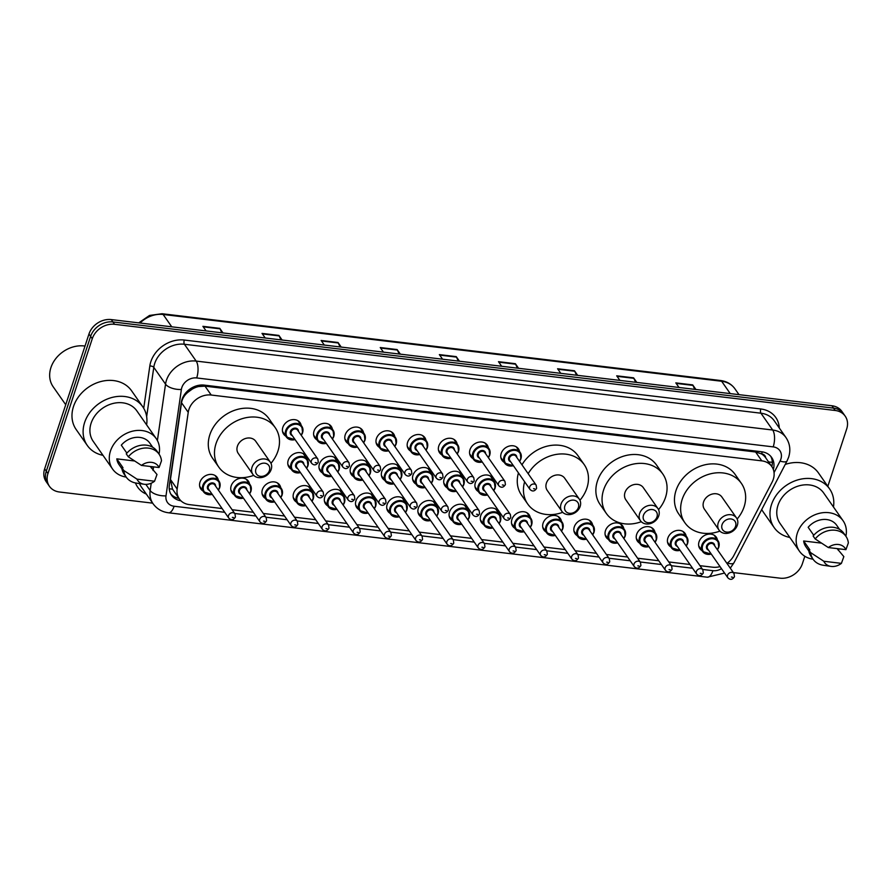 <?xml version="1.0" encoding="UTF-8"?>
<svg xmlns="http://www.w3.org/2000/svg" width="893" height="893" viewBox="0 0 893 893"><rect width="100%" height="100%" fill="white"/><g stroke="black" fill="none" stroke-linecap="round" stroke-linejoin="round"><path stroke-width="1.34" d="M670.799 546.884A10.013 8.193 -34.9 0 1 668.645 544.897A10.013 8.193 -34.9 0 1 667.852 538.088A10.013 8.193 -34.9 0 1 675.867 530.71A10.013 8.193 -34.9 0 1 685.076 533.434A10.013 8.193 -34.9 0 1 686.192 536.124M639.611 543.156A10.013 8.193 -34.9 0 1 637.457 541.169A10.013 8.193 -34.9 0 1 636.664 534.36A10.013 8.193 -34.9 0 1 644.679 526.982A10.013 8.193 -34.9 0 1 653.877 529.694A10.013 8.193 -34.9 0 1 655.004 532.395M608.412 539.428A10.013 8.193 -34.9 0 1 606.269 537.441A10.013 8.193 -34.9 0 1 605.476 530.632A10.013 8.193 -34.9 0 1 613.491 523.242A10.013 8.193 -34.9 0 1 622.689 525.966A10.013 8.193 -34.9 0 1 623.816 528.667M577.224 535.688A10.013 8.193 -34.9 0 1 575.081 533.713A10.013 8.193 -34.9 0 1 574.277 526.903A10.013 8.193 -34.9 0 1 582.303 519.514A10.013 8.193 -34.9 0 1 591.501 522.238A10.013 8.193 -34.9 0 1 592.617 524.939M546.036 531.96A10.013 8.193 -34.9 0 1 543.893 529.984A10.013 8.193 -34.9 0 1 543.089 523.175A10.013 8.193 -34.9 0 1 551.115 515.786A10.013 8.193 -34.9 0 1 560.313 518.509A10.013 8.193 -34.9 0 1 561.429 521.211M514.848 528.232A10.013 8.193 -34.9 0 1 512.694 526.256A10.013 8.193 -34.9 0 1 511.901 519.436A10.013 8.193 -34.9 0 1 519.916 512.057A10.013 8.193 -34.9 0 1 529.125 514.781A10.013 8.193 -34.9 0 1 530.241 517.471M483.66 524.504A10.013 8.193 -34.9 0 1 481.506 522.528A10.013 8.193 -34.9 0 1 480.713 515.707A10.013 8.193 -34.9 0 1 488.728 508.329A10.013 8.193 -34.9 0 1 497.926 511.053A10.013 8.193 -34.9 0 1 499.053 513.743M452.461 520.775A10.013 8.193 -34.9 0 1 450.318 518.8A10.013 8.193 -34.9 0 1 449.525 511.979A10.013 8.193 -34.9 0 1 457.54 504.601A10.013 8.193 -34.9 0 1 466.738 507.324A10.013 8.193 -34.9 0 1 467.865 510.015M421.273 517.047A10.013 8.193 -34.9 0 1 419.13 515.06A10.013 8.193 -34.9 0 1 418.326 508.251A10.013 8.193 -34.9 0 1 426.352 500.873A10.013 8.193 -34.9 0 1 435.55 503.596A10.013 8.193 -34.9 0 1 436.666 506.286M390.085 513.319A10.013 8.193 -34.9 0 1 387.942 511.332A10.013 8.193 -34.9 0 1 387.138 504.523A10.013 8.193 -34.9 0 1 395.164 497.144A10.013 8.193 -34.9 0 1 404.362 499.857A10.013 8.193 -34.9 0 1 405.478 502.558M358.897 509.59A10.013 8.193 -34.9 0 1 356.742 507.604A10.013 8.193 -34.9 0 1 355.95 500.794A10.013 8.193 -34.9 0 1 363.964 493.405A10.013 8.193 -34.9 0 1 373.174 496.128A10.013 8.193 -34.9 0 1 374.29 498.83M327.709 505.851A10.013 8.193 -34.9 0 1 325.554 503.875A10.013 8.193 -34.9 0 1 324.762 497.066A10.013 8.193 -34.9 0 1 332.776 489.677A10.013 8.193 -34.9 0 1 341.974 492.4A10.013 8.193 -34.9 0 1 343.102 495.102M296.509 502.123A10.013 8.193 -34.9 0 1 294.366 500.147A10.013 8.193 -34.9 0 1 293.574 493.338A10.013 8.193 -34.9 0 1 301.588 485.948A10.013 8.193 -34.9 0 1 310.786 488.672A10.013 8.193 -34.9 0 1 311.914 491.373M265.321 498.394A10.013 8.193 -34.9 0 1 263.178 496.419A10.013 8.193 -34.9 0 1 262.386 489.598A10.013 8.193 -34.9 0 1 270.4 482.22A10.013 8.193 -34.9 0 1 279.598 484.944A10.013 8.193 -34.9 0 1 280.715 487.634M234.133 494.666A10.013 8.193 -34.9 0 1 231.99 492.69A10.013 8.193 -34.9 0 1 231.187 485.87A10.013 8.193 -34.9 0 1 239.212 478.492A10.013 8.193 -34.9 0 1 248.41 481.215A10.013 8.193 -34.9 0 1 249.527 483.906M202.945 490.938A10.013 8.193 -34.9 0 1 200.791 488.962A10.013 8.193 -34.9 0 1 199.999 482.142A10.013 8.193 -34.9 0 1 208.013 474.763A10.013 8.193 -34.9 0 1 217.222 477.487A10.013 8.193 -34.9 0 1 218.338 480.177M701.987 550.613A10.013 8.193 -34.9 0 1 699.844 548.637A10.013 8.193 -34.9 0 1 699.04 541.817A10.013 8.193 -34.9 0 1 707.066 534.438A10.013 8.193 -34.9 0 1 716.264 537.162A10.013 8.193 -34.9 0 1 717.38 539.852M478.291 491.507A10.013 8.193 -34.9 0 1 476.148 489.531A10.013 8.193 -34.9 0 1 475.355 482.722A10.013 8.193 -34.9 0 1 483.37 475.333A10.013 8.193 -34.9 0 1 492.568 478.056A10.013 8.193 -34.9 0 1 493.695 480.758M447.103 487.779A10.013 8.193 -34.9 0 1 444.96 485.803A10.013 8.193 -34.9 0 1 444.156 478.983A10.013 8.193 -34.9 0 1 452.182 471.604A10.013 8.193 -34.9 0 1 461.38 474.328A10.013 8.193 -34.9 0 1 462.496 477.029M415.915 484.051A10.013 8.193 -34.9 0 1 413.772 482.075A10.013 8.193 -34.9 0 1 412.968 475.255A10.013 8.193 -34.9 0 1 420.994 467.876A10.013 8.193 -34.9 0 1 430.192 470.6A10.013 8.193 -34.9 0 1 431.308 473.29M384.727 480.322A10.013 8.193 -34.9 0 1 382.572 478.347A10.013 8.193 -34.9 0 1 381.78 471.526A10.013 8.193 -34.9 0 1 389.794 464.148A10.013 8.193 -34.9 0 1 399.004 466.872A10.013 8.193 -34.9 0 1 400.12 469.562M353.539 476.594A10.013 8.193 -34.9 0 1 351.384 474.618A10.013 8.193 -34.9 0 1 350.592 467.798A10.013 8.193 -34.9 0 1 358.606 460.42A10.013 8.193 -34.9 0 1 367.804 463.143A10.013 8.193 -34.9 0 1 368.932 465.833M322.34 472.866A10.013 8.193 -34.9 0 1 320.196 470.879A10.013 8.193 -34.9 0 1 319.404 464.07A10.013 8.193 -34.9 0 1 327.418 456.691A10.013 8.193 -34.9 0 1 336.616 459.415A10.013 8.193 -34.9 0 1 337.744 462.105M291.151 469.138A10.013 8.193 -34.9 0 1 289.008 467.151A10.013 8.193 -34.9 0 1 288.205 460.341A10.013 8.193 -34.9 0 1 296.23 452.952A10.013 8.193 -34.9 0 1 305.428 455.676A10.013 8.193 -34.9 0 1 306.545 458.377M504.121 462.25A10.013 8.193 -34.9 0 1 501.978 460.263A10.013 8.193 -34.9 0 1 501.185 453.454A10.013 8.193 -34.9 0 1 509.2 446.076A10.013 8.193 -34.9 0 1 518.398 448.799A10.013 8.193 -34.9 0 1 519.525 451.49M472.933 458.522A10.013 8.193 -34.9 0 1 470.79 456.535A10.013 8.193 -34.9 0 1 469.986 449.726A10.013 8.193 -34.9 0 1 478.012 442.348A10.013 8.193 -34.9 0 1 487.21 445.06A10.013 8.193 -34.9 0 1 488.326 447.761M441.745 454.794A10.013 8.193 -34.9 0 1 439.602 452.807A10.013 8.193 -34.9 0 1 438.798 445.998A10.013 8.193 -34.9 0 1 446.824 438.608A10.013 8.193 -34.9 0 1 456.022 441.332A10.013 8.193 -34.9 0 1 457.138 444.033M410.557 451.054A10.013 8.193 -34.9 0 1 408.402 449.079A10.013 8.193 -34.9 0 1 407.61 442.269A10.013 8.193 -34.9 0 1 415.625 434.88A10.013 8.193 -34.9 0 1 424.834 437.603A10.013 8.193 -34.9 0 1 425.95 440.305M379.358 447.326A10.013 8.193 -34.9 0 1 377.214 445.35A10.013 8.193 -34.9 0 1 376.422 438.541A10.013 8.193 -34.9 0 1 384.436 431.152A10.013 8.193 -34.9 0 1 393.634 433.875A10.013 8.193 -34.9 0 1 394.762 436.577M348.17 443.598A10.013 8.193 -34.9 0 1 346.026 441.622A10.013 8.193 -34.9 0 1 345.234 434.802A10.013 8.193 -34.9 0 1 353.248 427.423A10.013 8.193 -34.9 0 1 362.446 430.147A10.013 8.193 -34.9 0 1 363.574 432.848M316.982 439.869A10.013 8.193 -34.9 0 1 314.838 437.894A10.013 8.193 -34.9 0 1 314.035 431.073A10.013 8.193 -34.9 0 1 322.06 423.695A10.013 8.193 -34.9 0 1 331.258 426.419A10.013 8.193 -34.9 0 1 332.375 429.109M285.793 436.141A10.013 8.193 -34.9 0 1 283.65 434.165A10.013 8.193 -34.9 0 1 282.847 427.345A10.013 8.193 -34.9 0 1 290.872 419.967A10.013 8.193 -34.9 0 1 300.07 422.69A10.013 8.193 -34.9 0 1 301.187 425.381M726.924 563.349A18.786 15.371 145.1 0 0 733.812 555.602L772.099 482.153A18.786 15.371 145.1 0 0 773.293 479.329A18.786 15.371 145.1 0 0 771.798 466.548A18.786 15.371 145.1 0 0 761.807 460.866L211.217 395.03A18.786 15.371 145.1 0 0 188.233 412.332L177.149 489.04A18.786 15.371 145.1 0 0 179.326 498.93A18.786 15.371 145.1 0 0 189.316 504.612L222.111 508.541M192.028 389.236A18.786 15.371 -34.9 0 1 198.603 386.546L198.313 386.513A6.262 5.124 145.1 0 0 192.028 389.236L187.854 392.306C184.349 395.242 182.25 398.713 181.536 402.743L170.451 479.452L172.505 489.107L179.326 498.93M761.629 453.878L761.327 453.834A18.786 15.371 -34.9 0 1 765.614 457.696A18.786 15.371 -34.9 0 1 765.714 457.841A6.262 5.124 145.1 0 0 761.629 453.878A18.786 7.959 -83.2 0 0 762.22 451.847M761.327 453.834L755.612 451.992L205.01 386.156L198.603 386.546M699.967 565.682L712.714 567.2A18.786 15.371 145.1 0 0 720.037 566.609M232.113 509.736L253.311 512.269M263.301 513.464L284.499 515.998M294.5 517.192L315.687 519.726M325.688 520.92L346.875 523.454M356.876 524.649L378.063 527.183M388.064 528.388L409.251 530.922M419.252 532.116L440.45 534.65M450.452 535.845L471.638 538.379M481.64 539.573L502.826 542.107M512.828 543.301L534.014 545.835M544.016 547.029L565.202 549.563M575.204 550.758L596.401 553.292M606.403 554.486L627.589 557.02M637.591 558.225L658.777 560.759M668.779 561.954L689.965 564.488M773.349 469.539A18.786 15.371 145.1 0 0 771.641 457.45A18.786 15.371 145.1 0 0 761.651 451.769L204.285 385.117A18.786 15.371 145.1 0 0 181.301 402.43L169.335 485.29A18.786 15.371 145.1 0 0 171.512 495.18A18.786 15.371 145.1 0 0 180.911 500.783M770.748 456.323A18.786 15.371 -34.9 0 1 771.842 466.615M804.827 556.272L802.372 563.751A18.786 15.371 -34.9 0 1 780.069 578.173L733.376 572.592M152.658 503.15L59.429 491.998A18.786 15.371 -34.9 0 1 49.439 486.317A18.786 15.371 -34.9 0 1 47.954 473.547L92.269 338.726A18.786 15.371 -34.9 0 1 114.572 324.304L835.212 410.479A18.786 15.371 -34.9 0 1 845.202 416.16A18.786 15.371 -34.9 0 1 846.698 428.941L827.822 486.339M49.439 486.317L46.146 481.595A18.786 15.371 -34.9 0 1 44.65 468.825L88.976 334.004A18.786 15.371 -34.9 0 1 111.268 319.582L831.908 405.757L833.56 408.123A18.786 15.371 -34.9 0 1 843.55 413.805A18.786 15.371 -34.9 0 0 833.56 408.123L112.92 321.949L833.56 408.123L835.212 410.479M88.976 334.004L90.628 336.371A18.786 15.371 -34.9 0 1 112.92 321.949A18.786 15.371 -34.9 0 0 90.628 336.371L46.302 471.18L90.628 336.371L92.269 338.726M47.798 483.961A18.786 15.371 -34.9 0 1 46.302 471.18A18.786 15.371 -34.9 0 0 47.798 483.961M178.935 498.372A18.786 15.371 -34.9 0 1 170.753 493.952M221.821 332.799L220.058 328.836A5.012 2.121 -83.2 0 0 219.79 328.356L202.901 326.336L206.104 330.923M222.993 332.944L219.79 328.356M280.938 339.876L279.163 335.902A5.012 2.121 -83.2 0 0 278.906 335.422L262.017 333.402L265.221 337.989M282.11 340.01L278.906 335.422M340.054 346.942L338.28 342.968A5.012 2.121 -83.2 0 0 338.023 342.499L321.123 340.479L324.338 345.066M341.226 347.087L338.023 342.499M399.16 354.008L397.396 350.045A5.012 2.121 -83.2 0 0 397.128 349.565L380.239 347.544L383.443 352.132M400.343 354.153L397.128 349.565M694.743 389.359L692.968 385.385A5.012 2.121 -83.2 0 0 692.711 384.905L675.822 382.885L679.026 387.473M695.915 389.493L692.711 384.905M635.626 382.282L633.863 378.319A5.012 2.121 -83.2 0 0 633.595 377.839L616.706 375.819L619.909 380.407M636.798 382.427L633.595 377.839M576.51 375.216L574.746 371.242A5.012 2.121 -83.2 0 0 574.478 370.774L557.589 368.753L560.793 373.341M577.682 375.361L574.478 370.774M517.393 368.15L515.629 364.177A5.012 2.121 -83.2 0 0 515.361 363.697L498.473 361.676L501.676 366.264M518.565 368.284L515.361 363.697M458.276 361.085L456.513 357.111A5.012 2.121 -83.2 0 0 456.245 356.631L439.356 354.61L442.56 359.198M459.449 361.219L456.245 356.631M831.908 405.757A18.786 15.371 -34.9 0 1 841.898 411.439L845.202 416.16M789.847 537.463A33.811 27.661 -34.9 0 1 774.175 527.607A33.811 27.661 -34.9 0 1 771.485 504.612A33.811 27.661 -34.9 0 1 798.543 479.686A33.811 27.661 -34.9 0 1 829.597 488.884A33.811 27.661 -34.9 0 1 833.47 506.99M785.248 464.416A33.811 27.661 -34.9 0 1 818.468 472.944L829.597 488.884M813.043 559.197A26.611 21.767 -34.9 0 1 799.458 551.215A26.611 21.767 -34.9 0 1 797.337 533.121A26.611 21.767 -34.9 0 1 818.635 513.508A26.611 21.767 -34.9 0 1 843.081 520.742A26.611 21.767 -34.9 0 1 845.894 536.246M799.458 551.215L780.069 523.477A26.611 21.767 -34.9 0 1 777.959 505.382A26.611 21.767 -34.9 0 1 799.257 485.77A26.611 21.767 -34.9 0 1 823.692 493.003L843.081 520.742M830.981 566.385A12.524 10.247 -34.9 0 1 823.826 561.262L841.407 563.36A12.524 10.247 -34.9 0 1 830.981 566.385L823.29 565.258A20.037 16.387 -34.9 0 1 813.088 559.264A20.037 16.387 -34.9 0 1 810.677 552.655L808.611 549.697L809.851 549.842L803.655 540.991L821.437 543.123M808.79 550.914L805.866 546.739A18.786 15.371 -34.9 0 1 803.655 540.991M837.121 548.603L843.84 556.618L841.407 563.36M823.826 561.262L810.677 552.655M813.088 559.264L811.034 556.306A20.037 16.387 -34.9 0 1 808.611 549.697M813.735 535.264L808.165 527.294A18.786 15.371 -34.9 0 1 836.663 525.229L839.576 529.404M839.32 548.871A26.611 21.767 -34.9 0 1 838.159 550.099M774.175 527.607L763.035 511.667A33.811 27.661 -34.9 0 1 761.718 509.546M828.336 547.554A12.524 10.247 -34.9 0 1 845.917 549.653L828.336 547.554L815.186 538.948A20.037 16.387 -34.9 0 1 845.939 536.313A20.037 16.387 -34.9 0 1 848.35 542.922L845.917 549.653M815.186 538.948L813.121 536.001A20.037 16.387 -34.9 0 1 843.874 533.355L845.939 536.313M722.057 524.704A7.512 6.151 -34.9 0 1 730.976 518.945A7.512 6.151 -34.9 0 1 735.575 526.323A7.512 6.151 -34.9 0 1 726.656 532.094A7.512 6.151 -34.9 0 1 722.057 524.704M718.218 522.896A10.638 8.707 -34.9 0 1 726.735 515.049A10.638 8.707 -34.9 0 1 736.513 517.951A10.638 8.707 -34.9 0 1 737.361 525.184A10.638 8.707 -34.9 0 1 728.833 533.032A10.638 8.707 -34.9 0 1 719.066 530.141A10.638 8.707 -34.9 0 1 718.218 522.896M736.513 517.951L721.868 496.999A10.638 8.707 145.1 0 0 712.101 494.097A10.638 8.707 145.1 0 0 703.572 501.944A10.638 8.707 145.1 0 0 704.421 509.189L719.066 530.141M719.881 531.112A34.436 28.174 -34.9 0 1 684.92 522.807A34.436 28.174 -34.9 0 1 682.185 499.388A34.436 28.174 -34.9 0 1 709.745 474.016A34.436 28.174 -34.9 0 1 741.38 483.37A34.436 28.174 -34.9 0 1 744.115 506.789A34.436 28.174 -34.9 0 1 737.138 519.045M684.92 522.807L678.736 513.955A34.436 28.174 -34.9 0 1 676.001 490.536A34.436 28.174 -34.9 0 1 703.561 465.153A34.436 28.174 -34.9 0 1 735.185 474.518L741.38 483.37M643.462 515.317A7.512 6.151 -34.9 0 1 652.381 509.546A7.512 6.151 -34.9 0 1 656.98 516.924A7.512 6.151 -34.9 0 1 648.061 522.695A7.512 6.151 -34.9 0 1 643.462 515.317M639.622 513.497A10.638 8.707 -34.9 0 1 648.139 505.65A10.638 8.707 -34.9 0 1 657.918 508.552A10.638 8.707 -34.9 0 1 658.766 515.786A10.638 8.707 -34.9 0 1 650.238 523.633A10.638 8.707 -34.9 0 1 640.471 520.742A10.638 8.707 -34.9 0 1 639.622 513.497M657.918 508.552L643.273 487.6A10.638 8.707 145.1 0 0 633.505 484.709A10.638 8.707 145.1 0 0 624.977 492.545A10.638 8.707 145.1 0 0 625.826 499.79L640.471 520.742M641.286 521.713A34.436 28.174 -34.9 0 1 606.325 513.408A34.436 28.174 -34.9 0 1 603.59 489.989A34.436 28.174 -34.9 0 1 631.15 464.617A34.436 28.174 -34.9 0 1 662.785 473.971A34.436 28.174 -34.9 0 1 665.519 497.39A34.436 28.174 -34.9 0 1 658.543 509.646M606.325 513.408L600.141 504.556A34.436 28.174 -34.9 0 1 597.406 481.137A34.436 28.174 -34.9 0 1 624.966 455.765A34.436 28.174 -34.9 0 1 656.589 465.119L662.785 473.971M564.867 505.918A7.512 6.151 -34.9 0 1 573.786 500.147A7.512 6.151 -34.9 0 1 578.385 507.525A7.512 6.151 -34.9 0 1 569.466 513.296A7.512 6.151 -34.9 0 1 564.867 505.918M561.027 504.099A10.638 8.707 -34.9 0 1 569.544 496.262A10.638 8.707 -34.9 0 1 579.323 499.154A10.638 8.707 -34.9 0 1 580.171 506.387A10.638 8.707 -34.9 0 1 571.643 514.234A10.638 8.707 -34.9 0 1 561.876 511.343A10.638 8.707 -34.9 0 1 561.027 504.099M579.323 499.154L564.689 478.201A10.638 8.707 145.1 0 0 554.91 475.31A10.638 8.707 145.1 0 0 546.393 483.146A10.638 8.707 145.1 0 0 547.23 490.391L561.876 511.343M528.154 473.681A34.436 28.174 -34.9 0 1 584.189 464.572A34.436 28.174 -34.9 0 1 586.924 488.002A34.436 28.174 -34.9 0 1 579.948 500.247M521.958 464.829A34.436 28.174 -34.9 0 1 577.994 455.72L584.189 464.572M562.69 512.314A34.436 28.174 -34.9 0 1 527.73 504.02A34.436 28.174 -34.9 0 1 524.637 481.762M527.73 504.02L521.545 495.157A34.436 28.174 -34.9 0 1 518.442 472.91M255.9 468.97A7.512 6.151 -34.9 0 1 264.819 463.199A7.512 6.151 -34.9 0 1 269.407 470.578A7.512 6.151 -34.9 0 1 260.488 476.349A7.512 6.151 -34.9 0 1 255.9 468.97M252.049 467.151A10.638 8.707 -34.9 0 1 260.566 459.315A10.638 8.707 -34.9 0 1 270.345 462.206A10.638 8.707 -34.9 0 1 271.193 469.439A10.638 8.707 -34.9 0 1 262.676 477.286A10.638 8.707 -34.9 0 1 252.898 474.395A10.638 8.707 -34.9 0 1 252.049 467.151M270.345 462.206L255.711 441.254A10.638 8.707 145.1 0 0 245.932 438.363A10.638 8.707 145.1 0 0 237.415 446.199A10.638 8.707 145.1 0 0 238.264 453.443L252.898 474.395M253.712 475.366A34.436 28.174 -34.9 0 1 218.763 467.072A34.436 28.174 -34.9 0 1 216.017 443.642A34.436 28.174 -34.9 0 1 243.588 418.27A34.436 28.174 -34.9 0 1 275.211 427.624A34.436 28.174 -34.9 0 1 277.946 451.054A34.436 28.174 -34.9 0 1 270.981 463.3M218.763 467.072L212.567 458.221A34.436 28.174 -34.9 0 1 209.833 434.791A34.436 28.174 -34.9 0 1 237.393 409.418A34.436 28.174 -34.9 0 1 269.027 418.772L275.211 427.624M65.725 404.73L53.167 386.769A28.174 23.051 -34.9 0 1 50.923 367.603A28.174 23.051 -34.9 0 1 85.014 346.06M102.985 455.33A33.811 27.661 -34.9 0 1 87.313 445.473A33.811 27.661 -34.9 0 1 84.623 422.478A33.811 27.661 -34.9 0 1 111.681 397.552A33.811 27.661 -34.9 0 1 142.735 406.75A33.811 27.661 -34.9 0 1 146.608 424.856M87.313 445.473L76.173 429.533A33.811 27.661 -34.9 0 1 73.494 406.538A33.811 27.661 -34.9 0 1 100.552 381.624A33.811 27.661 -34.9 0 1 131.606 390.81L142.735 406.75M126.192 477.063A26.611 21.767 -34.9 0 1 112.596 469.082A26.611 21.767 -34.9 0 1 110.475 450.987A26.611 21.767 -34.9 0 1 131.773 431.375A26.611 21.767 -34.9 0 1 156.219 438.608A26.611 21.767 -34.9 0 1 159.032 454.113M112.596 469.082L93.218 441.343A26.611 21.767 -34.9 0 1 91.097 423.249A26.611 21.767 -34.9 0 1 112.395 403.636A26.611 21.767 -34.9 0 1 136.841 410.869L156.219 438.608M144.13 484.252A12.524 10.247 -34.9 0 1 136.975 479.128L154.556 481.227A12.524 10.247 -34.9 0 1 144.13 484.252L136.428 483.124A20.037 16.387 -34.9 0 1 126.226 477.13A20.037 16.387 -34.9 0 1 123.814 470.522L121.749 467.564L122.988 467.72L116.804 458.857L134.575 460.989M121.928 468.78L119.015 464.606A18.786 15.371 -34.9 0 1 116.804 458.857M150.258 466.47L156.989 474.484L154.556 481.227M136.975 479.128L123.814 470.522M126.226 477.13L124.172 474.172A20.037 16.387 -34.9 0 1 121.749 467.564M126.873 453.131L121.303 445.161A18.786 15.371 -34.9 0 1 149.801 443.095L152.725 447.27M152.457 466.738A26.611 21.767 -34.9 0 1 151.308 467.965M141.474 465.42A12.524 10.247 -34.9 0 1 159.054 467.519L141.474 465.42L128.324 456.814A20.037 16.387 -34.9 0 1 159.077 454.18A20.037 16.387 -34.9 0 1 161.488 460.788L159.054 467.519M128.324 456.814L126.259 453.867A20.037 16.387 -34.9 0 1 157.012 451.222L159.077 454.18M186.336 392.239A18.786 8.573 8.2 0 0 187.854 392.306M768.516 461.848A18.786 5.804 27.5 0 0 772.322 462.194M169.224 488.772A18.786 8.573 8.2 0 0 172.505 489.107M198.313 386.513A18.786 7.959 -83.2 0 0 198.681 385.318M755.612 451.992L761.807 460.866M170.451 479.452L177.149 489.04M181.536 402.743L188.233 412.332M205.01 386.156L211.217 395.03M774.052 472.609L780.069 461.078A12.524 10.247 145.1 0 0 780.862 459.192A12.524 10.247 145.1 0 0 773.204 446.88L196.694 377.951A12.524 10.247 145.1 0 0 181.826 387.562A12.524 10.247 145.1 0 0 181.379 389.482L165.998 495.861A12.524 10.247 145.1 0 0 174.113 506.242L224.746 512.303M157.391 440.539L165.54 384.157A25.037 20.483 -34.9 0 1 166.444 380.306A25.037 20.483 -34.9 0 1 196.17 361.085L772.691 430.024A25.037 20.483 -34.9 0 1 786.007 437.603L774.253 420.782A25.037 20.483 145.1 0 0 760.936 413.202L184.416 344.263A25.037 20.483 145.1 0 0 154.69 363.496A25.037 20.483 145.1 0 0 153.786 367.336L146.653 416.663M143.717 408.28L149.823 366.007A28.174 23.051 -34.9 0 1 184.293 340.043L760.803 408.983A3.125 1.328 -83.2 0 0 760.936 413.202L772.691 430.024A12.524 5.313 96.8 0 1 773.204 446.88M149.823 366.007A3.125 1.429 -171.8 0 1 153.786 367.336L165.54 384.157A12.524 5.715 8.2 0 0 181.379 389.482M760.803 408.983A28.174 23.051 -34.9 0 1 779.276 427.959M146.329 494.086A28.174 23.051 -34.9 0 1 135.479 482.968M114.572 324.304L111.268 319.582M47.954 473.547L44.65 468.825M196.694 377.951A12.524 5.313 96.8 0 0 196.17 361.085L184.416 344.263A3.125 1.328 -83.2 0 1 184.293 340.043M139.509 483.571A25.037 20.483 145.1 0 0 141.317 486.908L153.06 503.73A25.037 20.483 -34.9 0 1 150.158 490.536L145.849 484.363M165.998 495.861A12.524 5.715 8.2 0 1 150.158 490.536L151.218 483.202M153.06 470.488L153.585 466.872M234.747 513.497L255.934 516.031M265.935 517.226L287.122 519.759M297.123 520.954L318.31 523.488M328.311 524.682L349.509 527.216M359.499 528.41L380.697 530.944M390.699 532.15L411.885 534.684M421.887 535.878L443.073 538.412M453.075 539.606L474.261 542.14M484.263 543.335L505.46 545.869M515.451 547.063L536.648 549.597M546.65 550.791L567.836 553.325M577.838 554.52L599.024 557.053M609.026 558.248L630.212 560.782M640.214 561.987L661.412 564.521M671.402 565.716L692.6 568.249M702.601 569.444L712.904 570.672A12.524 10.247 145.1 0 0 721.488 568.685M174.113 506.242A12.524 5.313 96.8 0 1 168.498 512.783L707.289 577.202L724.547 573.06M712.904 570.672A12.524 5.313 96.8 0 1 707.289 577.202M727.349 563.059A12.524 3.873 27.5 0 0 733.946 562.824L787.046 460.955A12.524 3.873 27.5 0 1 780.069 461.078M138.739 322.864L149.533 315.441L162.068 313.733A6.262 2.657 96.8 0 1 163.129 314.47A25.037 20.483 145.1 0 0 140.089 323.032M730.251 393.601L721.633 381.255A6.262 2.657 -83.2 0 0 720.573 380.518C726.735 381.333 731.523 384.102 734.95 388.835A25.037 20.483 145.1 0 0 721.633 381.255L163.129 314.47L171.757 326.816M439.702 355.101L456.513 357.111M498.807 362.167L515.629 364.177M557.924 369.233L574.746 371.242M617.041 376.31L633.863 378.319M676.157 383.376L692.968 385.385M380.585 348.024L397.396 350.045M321.469 340.959L338.28 342.968M262.352 333.893L279.163 335.902M203.236 326.827L220.058 328.836M513.408 465.7A9.388 7.68 -34.9 0 1 504.757 463.154A9.388 7.68 -34.9 0 1 504.009 456.769A9.388 7.68 -34.9 0 1 511.533 449.849A9.388 7.68 -34.9 0 1 520.15 452.405A9.388 7.68 -34.9 0 1 520.898 458.79A9.388 7.68 -34.9 0 1 519.57 461.402M519.447 461.234A8.763 7.166 145.1 0 0 520.541 459.013A8.763 7.166 145.1 0 0 515.183 450.396A8.763 7.166 145.1 0 0 504.779 457.127A8.763 7.166 145.1 0 0 513.296 465.532M510.64 461.737A4.387 3.583 -34.9 0 1 508.72 457.607A4.387 3.583 -34.9 0 1 513.341 454.213A4.387 3.583 -34.9 0 1 516.801 457.439M515.953 456.211A3.762 3.07 145.1 0 0 512.493 455.196A3.762 3.07 145.1 0 0 509.49 457.964A3.762 3.07 145.1 0 0 509.791 460.52L529.995 489.442A3.762 3.07 -34.9 0 1 529.694 486.886A3.762 3.07 -34.9 0 1 532.708 484.118A3.762 3.07 -34.9 0 1 536.157 485.133L515.953 456.211M533.545 488.694L534.673 488.828L533.545 488.694M482.22 461.971A9.388 7.68 -34.9 0 1 473.569 459.426A9.388 7.68 -34.9 0 1 472.821 453.041A9.388 7.68 -34.9 0 1 480.334 446.12A9.388 7.68 -34.9 0 1 488.962 448.666A9.388 7.68 -34.9 0 1 489.71 455.062A9.388 7.68 -34.9 0 1 488.382 457.674M488.259 457.506A8.763 7.166 145.1 0 0 489.353 455.285A8.763 7.166 145.1 0 0 483.995 446.667A8.763 7.166 145.1 0 0 473.591 453.398A8.763 7.166 145.1 0 0 482.108 461.804M479.452 458.009A4.387 3.583 -34.9 0 1 477.532 453.867A4.387 3.583 -34.9 0 1 482.153 450.474A4.387 3.583 -34.9 0 1 485.613 453.711M484.754 452.483A3.762 3.07 145.1 0 0 481.305 451.467A3.762 3.07 145.1 0 0 478.302 454.236A3.762 3.07 145.1 0 0 478.603 456.792L498.807 485.714A3.762 3.07 -34.9 0 1 498.506 483.158A3.762 3.07 -34.9 0 1 501.509 480.389A3.762 3.07 -34.9 0 1 504.958 481.405L484.754 452.483M502.357 484.966L503.473 485.1L502.357 484.966M451.032 458.243A9.388 7.68 -34.9 0 1 442.381 455.698A9.388 7.68 -34.9 0 1 441.633 449.313A9.388 7.68 -34.9 0 1 449.146 442.392A9.388 7.68 -34.9 0 1 457.774 444.937A9.388 7.68 -34.9 0 1 458.522 451.333A9.388 7.68 -34.9 0 1 457.194 453.934M457.071 453.778A8.763 7.166 145.1 0 0 458.165 451.557A8.763 7.166 145.1 0 0 452.807 442.939A8.763 7.166 145.1 0 0 442.403 449.67A8.763 7.166 145.1 0 0 450.909 458.076M448.264 454.28A4.387 3.583 -34.9 0 1 446.344 450.139A4.387 3.583 -34.9 0 1 450.965 446.746A4.387 3.583 -34.9 0 1 454.414 449.972M453.566 448.755A3.762 3.07 145.1 0 0 450.117 447.739A3.762 3.07 145.1 0 0 447.114 450.507A3.762 3.07 145.1 0 0 447.404 453.064L467.619 481.974A3.762 3.07 -34.9 0 1 467.318 479.429A3.762 3.07 -34.9 0 1 470.321 476.661A3.762 3.07 -34.9 0 1 473.77 477.677L453.566 448.755M471.158 481.238L472.285 481.372L471.158 481.238M419.844 454.515A9.388 7.68 -34.9 0 1 411.193 451.97A9.388 7.68 -34.9 0 1 410.445 445.574A9.388 7.68 -34.9 0 1 417.957 438.653A9.388 7.68 -34.9 0 1 426.586 441.209A9.388 7.68 -34.9 0 1 427.334 447.594A9.388 7.68 -34.9 0 1 425.994 450.206M425.883 450.039A8.763 7.166 145.1 0 0 426.977 447.828A8.763 7.166 145.1 0 0 421.619 439.211A8.763 7.166 145.1 0 0 411.215 445.942A8.763 7.166 145.1 0 0 419.721 454.347M417.076 450.552A4.387 3.583 -34.9 0 1 415.156 446.411A4.387 3.583 -34.9 0 1 419.777 443.017A4.387 3.583 -34.9 0 1 423.226 446.243M422.378 445.027A3.762 3.07 145.1 0 0 418.929 444.011A3.762 3.07 145.1 0 0 415.915 446.779A3.762 3.07 145.1 0 0 416.216 449.335L436.42 478.246A3.762 3.07 -34.9 0 1 436.13 475.69A3.762 3.07 -34.9 0 1 439.133 472.922A3.762 3.07 -34.9 0 1 442.582 473.949L422.378 445.027M439.97 477.509L441.097 477.643L439.97 477.509M388.645 450.786A9.388 7.68 -34.9 0 1 379.994 448.241A9.388 7.68 -34.9 0 1 379.246 441.845A9.388 7.68 -34.9 0 1 386.769 434.924A9.388 7.68 -34.9 0 1 395.398 437.481A9.388 7.68 -34.9 0 1 396.146 443.866A9.388 7.68 -34.9 0 1 394.806 446.478M394.695 446.31A8.763 7.166 145.1 0 0 395.789 444.1A8.763 7.166 145.1 0 0 390.42 435.483A8.763 7.166 145.1 0 0 380.016 442.214A8.763 7.166 145.1 0 0 388.533 450.619M385.876 446.824A4.387 3.583 -34.9 0 1 383.957 442.682A4.387 3.583 -34.9 0 1 388.589 439.289A4.387 3.583 -34.9 0 1 392.038 442.515M391.19 441.298A3.762 3.07 145.1 0 0 387.741 440.282A3.762 3.07 145.1 0 0 384.727 443.051A3.762 3.07 145.1 0 0 385.028 445.596L405.232 474.518A3.762 3.07 -34.9 0 1 404.931 471.962A3.762 3.07 -34.9 0 1 407.945 469.193A3.762 3.07 -34.9 0 1 411.394 470.22L391.19 441.298M408.782 473.781L409.909 473.915L408.782 473.781M357.457 447.058A9.388 7.68 -34.9 0 1 348.806 444.513A9.388 7.68 -34.9 0 1 348.058 438.117A9.388 7.68 -34.9 0 1 355.581 431.196A9.388 7.68 -34.9 0 1 364.199 433.752A9.388 7.68 -34.9 0 1 364.947 440.137A9.388 7.68 -34.9 0 1 363.618 442.749M363.507 442.582A8.763 7.166 145.1 0 0 364.59 440.372A8.763 7.166 145.1 0 0 359.232 431.754A8.763 7.166 145.1 0 0 348.828 438.485A8.763 7.166 145.1 0 0 357.345 446.891M354.688 443.095A4.387 3.583 -34.9 0 1 352.768 438.954A4.387 3.583 -34.9 0 1 357.39 435.561A4.387 3.583 -34.9 0 1 360.85 438.787M360.002 437.57A3.762 3.07 145.1 0 0 356.541 436.543A3.762 3.07 145.1 0 0 353.539 439.311A3.762 3.07 145.1 0 0 353.84 441.868L374.044 470.79A3.762 3.07 -34.9 0 1 373.743 468.233A3.762 3.07 -34.9 0 1 376.757 465.465A3.762 3.07 -34.9 0 1 380.206 466.492L360.002 437.57M377.594 470.042L378.721 470.187L377.594 470.042M326.269 443.319A9.388 7.68 -34.9 0 1 317.618 440.774A9.388 7.68 -34.9 0 1 316.87 434.389A9.388 7.68 -34.9 0 1 324.382 427.468A9.388 7.68 -34.9 0 1 333.011 430.024A9.388 7.68 -34.9 0 1 333.759 436.409A9.388 7.68 -34.9 0 1 332.43 439.021M332.308 438.854A8.763 7.166 145.1 0 0 333.402 436.632A8.763 7.166 145.1 0 0 328.044 428.026A8.763 7.166 145.1 0 0 317.64 434.757A8.763 7.166 145.1 0 0 326.157 443.162M323.5 439.356A4.387 3.583 -34.9 0 1 321.58 435.226A4.387 3.583 -34.9 0 1 326.202 431.832A4.387 3.583 -34.9 0 1 329.662 435.058M328.803 433.842A3.762 3.07 145.1 0 0 325.353 432.815A3.762 3.07 145.1 0 0 322.351 435.583A3.762 3.07 145.1 0 0 322.652 438.139L342.856 467.061A3.762 3.07 -34.9 0 1 342.555 464.505A3.762 3.07 -34.9 0 1 345.558 461.737A3.762 3.07 -34.9 0 1 349.007 462.753L328.803 433.842M346.406 466.313L347.522 466.447L346.406 466.313M295.081 439.59A9.388 7.68 -34.9 0 1 286.43 437.045A9.388 7.68 -34.9 0 1 285.682 430.66A9.388 7.68 -34.9 0 1 293.194 423.74A9.388 7.68 -34.9 0 1 301.823 426.296A9.388 7.68 -34.9 0 1 302.571 432.681A9.388 7.68 -34.9 0 1 301.242 435.293M301.12 435.125A8.763 7.166 145.1 0 0 302.214 432.904A8.763 7.166 145.1 0 0 296.856 424.298A8.763 7.166 145.1 0 0 286.452 431.018A8.763 7.166 145.1 0 0 294.958 439.423M292.312 435.628A4.387 3.583 -34.9 0 1 290.392 431.498A4.387 3.583 -34.9 0 1 295.014 428.104A4.387 3.583 -34.9 0 1 298.463 431.33M297.615 430.113A3.762 3.07 145.1 0 0 294.165 429.086A3.762 3.07 145.1 0 0 291.163 431.855A3.762 3.07 145.1 0 0 291.453 434.411L311.668 463.333A3.762 3.07 -34.9 0 1 311.367 460.777A3.762 3.07 -34.9 0 1 314.369 458.009A3.762 3.07 -34.9 0 1 317.819 459.024L297.615 430.113M315.207 462.585L316.334 462.719L315.207 462.585M487.578 494.968A9.388 7.68 -34.9 0 1 478.927 492.423A9.388 7.68 -34.9 0 1 478.179 486.026A9.388 7.68 -34.9 0 1 485.703 479.106A9.388 7.68 -34.9 0 1 494.32 481.662A9.388 7.68 -34.9 0 1 495.068 488.047A9.388 7.68 -34.9 0 1 493.74 490.659M493.628 490.491A8.763 7.166 145.1 0 0 494.711 488.281A8.763 7.166 145.1 0 0 489.353 479.664A8.763 7.166 145.1 0 0 478.949 486.395A8.763 7.166 145.1 0 0 487.466 494.8M484.81 491.005A4.387 3.583 -34.9 0 1 482.89 486.864A4.387 3.583 -34.9 0 1 487.511 483.47A4.387 3.583 -34.9 0 1 490.971 486.696M510.327 514.401L490.123 485.479A3.762 3.07 145.1 0 0 486.674 484.464A3.762 3.07 145.1 0 0 483.66 487.232A3.762 3.07 145.1 0 0 483.961 489.777L504.165 518.699A3.762 3.07 -34.9 0 1 503.864 516.143A3.762 3.07 -34.9 0 1 506.878 513.375A3.762 3.07 -34.9 0 1 510.327 514.401L510.785 517.594C508.798 520.697 506.599 521.066 504.165 518.699M508.843 518.096L507.715 517.962L508.843 518.096M456.39 491.239A9.388 7.68 -34.9 0 1 447.739 488.694A9.388 7.68 -34.9 0 1 446.991 482.298A9.388 7.68 -34.9 0 1 454.515 475.377A9.388 7.68 -34.9 0 1 463.132 477.934A9.388 7.68 -34.9 0 1 463.88 484.319A9.388 7.68 -34.9 0 1 462.552 486.931M462.429 486.763A8.763 7.166 145.1 0 0 463.523 484.553A8.763 7.166 145.1 0 0 458.165 475.936A8.763 7.166 145.1 0 0 447.761 482.666A8.763 7.166 145.1 0 0 456.278 491.072M453.622 487.277A4.387 3.583 -34.9 0 1 451.702 483.135A4.387 3.583 -34.9 0 1 456.323 479.742A4.387 3.583 -34.9 0 1 459.783 482.968M479.128 510.673L458.924 481.751A3.762 3.07 145.1 0 0 455.475 480.724A3.762 3.07 145.1 0 0 452.472 483.493A3.762 3.07 145.1 0 0 452.773 486.049L472.977 514.971A3.762 3.07 -34.9 0 1 472.676 512.415A3.762 3.07 -34.9 0 1 475.679 509.646A3.762 3.07 -34.9 0 1 479.128 510.673L479.586 513.866C477.61 516.969 475.4 517.337 472.977 514.971M477.643 514.368L476.527 514.234L477.643 514.368M425.202 487.5A9.388 7.68 -34.9 0 1 416.551 484.955A9.388 7.68 -34.9 0 1 415.803 478.57A9.388 7.68 -34.9 0 1 423.315 471.649A9.388 7.68 -34.9 0 1 431.944 474.205A9.388 7.68 -34.9 0 1 432.692 480.59A9.388 7.68 -34.9 0 1 431.364 483.202M431.241 483.035A8.763 7.166 145.1 0 0 432.335 480.825A8.763 7.166 145.1 0 0 426.977 472.207A8.763 7.166 145.1 0 0 416.573 478.938A8.763 7.166 145.1 0 0 425.079 487.344M422.434 483.537A4.387 3.583 -34.9 0 1 420.514 479.407A4.387 3.583 -34.9 0 1 425.135 476.014A4.387 3.583 -34.9 0 1 428.584 479.24M447.94 506.945L427.736 478.023A3.762 3.07 145.1 0 0 424.287 476.996A3.762 3.07 145.1 0 0 421.284 479.764A3.762 3.07 145.1 0 0 421.574 482.32L441.789 511.243A3.762 3.07 -34.9 0 1 441.488 508.686A3.762 3.07 -34.9 0 1 444.491 505.918A3.762 3.07 -34.9 0 1 447.94 506.945L448.398 510.137C446.422 513.241 444.212 513.609 441.789 511.243M446.455 510.629L445.328 510.495L446.455 510.629M394.014 483.772A9.388 7.68 -34.9 0 1 385.363 481.227A9.388 7.68 -34.9 0 1 384.615 474.842A9.388 7.68 -34.9 0 1 392.127 467.921A9.388 7.68 -34.9 0 1 400.756 470.477A9.388 7.68 -34.9 0 1 401.504 476.862A9.388 7.68 -34.9 0 1 400.164 479.474M400.053 479.307A8.763 7.166 145.1 0 0 401.147 477.085A8.763 7.166 145.1 0 0 395.789 468.479A8.763 7.166 145.1 0 0 385.385 475.21A8.763 7.166 145.1 0 0 393.891 483.604M391.246 479.809A4.387 3.583 -34.9 0 1 389.326 475.679A4.387 3.583 -34.9 0 1 393.947 472.285A4.387 3.583 -34.9 0 1 397.396 475.511M416.752 503.205L396.548 474.295A3.762 3.07 145.1 0 0 393.099 473.268A3.762 3.07 145.1 0 0 390.096 476.036A3.762 3.07 145.1 0 0 390.386 478.592L410.59 507.514A3.762 3.07 -34.9 0 1 410.3 504.958A3.762 3.07 -34.9 0 1 413.303 502.19A3.762 3.07 -34.9 0 1 416.752 503.205L417.21 506.409C415.234 509.501 413.024 509.87 410.59 507.514M415.267 506.9L414.14 506.766L415.267 506.9M362.815 480.043A9.388 7.68 -34.9 0 1 354.164 477.498A9.388 7.68 -34.9 0 1 353.416 471.113A9.388 7.68 -34.9 0 1 360.939 464.193A9.388 7.68 -34.9 0 1 369.568 466.749A9.388 7.68 -34.9 0 1 370.316 473.134M368.865 475.578A8.763 7.166 145.1 0 0 369.959 473.357A8.763 7.166 145.1 0 0 364.59 464.74A8.763 7.166 145.1 0 0 354.186 471.471A8.763 7.166 145.1 0 0 362.703 479.876M360.046 476.081A4.387 3.583 -34.9 0 1 358.126 471.95A4.387 3.583 -34.9 0 1 362.759 468.557A4.387 3.583 -34.9 0 1 366.208 471.783M385.564 499.477L365.36 470.566A3.762 3.07 145.1 0 0 361.911 469.539A3.762 3.07 145.1 0 0 358.897 472.308A3.762 3.07 145.1 0 0 359.198 474.864L379.402 503.786A3.762 3.07 -34.9 0 1 379.101 501.23A3.762 3.07 -34.9 0 1 382.115 498.461A3.762 3.07 -34.9 0 1 385.564 499.477L386.022 502.681C384.035 505.773 381.836 506.141 379.402 503.786M384.079 503.172L382.952 503.038L384.079 503.172M370.238 473.346A9.388 7.68 -34.9 0 1 368.976 475.746M331.627 476.315A9.388 7.68 -34.9 0 1 322.976 473.77A9.388 7.68 -34.9 0 1 322.228 467.385A9.388 7.68 -34.9 0 1 329.751 460.464A9.388 7.68 -34.9 0 1 338.369 463.009A9.388 7.68 -34.9 0 1 339.117 469.405A9.388 7.68 -34.9 0 1 337.788 472.017M337.677 471.85A8.763 7.166 145.1 0 0 338.76 469.629A8.763 7.166 145.1 0 0 333.402 461.011A8.763 7.166 145.1 0 0 322.998 467.742A8.763 7.166 145.1 0 0 331.515 476.148M328.858 472.352A4.387 3.583 -34.9 0 1 326.938 468.211A4.387 3.583 -34.9 0 1 331.56 464.829A4.387 3.583 -34.9 0 1 335.02 468.055M354.376 495.749L334.172 466.827A3.762 3.07 145.1 0 0 330.723 465.811A3.762 3.07 145.1 0 0 327.709 468.579A3.762 3.07 145.1 0 0 328.01 471.136L348.214 500.058A3.762 3.07 -34.9 0 1 347.913 497.501A3.762 3.07 -34.9 0 1 350.927 494.733A3.762 3.07 -34.9 0 1 354.376 495.749L354.834 498.941C352.847 502.045 350.648 502.413 348.214 500.058M352.891 499.444L351.764 499.31L352.891 499.444M300.439 472.587A9.388 7.68 -34.9 0 1 291.788 470.042A9.388 7.68 -34.9 0 1 291.04 463.657A9.388 7.68 -34.9 0 1 298.563 456.736A9.388 7.68 -34.9 0 1 307.181 459.281A9.388 7.68 -34.9 0 1 307.929 465.677M306.478 468.122A8.763 7.166 145.1 0 0 307.572 465.9A8.763 7.166 145.1 0 0 302.214 457.283A8.763 7.166 145.1 0 0 291.81 464.014A8.763 7.166 145.1 0 0 300.327 472.419M297.67 468.624A4.387 3.583 -34.9 0 1 295.75 464.483A4.387 3.583 -34.9 0 1 300.372 461.089A4.387 3.583 -34.9 0 1 303.832 464.315M323.188 492.021L302.973 463.099A3.762 3.07 145.1 0 0 299.523 462.083A3.762 3.07 145.1 0 0 296.521 464.851A3.762 3.07 145.1 0 0 296.822 467.407L317.026 496.318A3.762 3.07 -34.9 0 1 316.725 493.773A3.762 3.07 -34.9 0 1 319.727 491.005A3.762 3.07 -34.9 0 1 323.188 492.021L323.634 495.213C321.659 498.316 319.448 498.685 317.026 496.318M321.692 495.715L320.576 495.582L321.692 495.715M307.862 465.889A9.388 7.68 -34.9 0 1 306.6 468.289M711.274 554.062A9.388 7.68 -34.9 0 1 702.624 551.517A9.388 7.68 -34.9 0 1 701.876 545.132A9.388 7.68 -34.9 0 1 709.388 538.211A9.388 7.68 -34.9 0 1 718.017 540.767A9.388 7.68 -34.9 0 1 718.765 547.152A9.388 7.68 -34.9 0 1 717.436 549.764M717.313 549.597A8.763 7.166 145.1 0 0 718.407 547.376A8.763 7.166 145.1 0 0 713.049 538.769A8.763 7.166 145.1 0 0 702.646 545.489A8.763 7.166 145.1 0 0 711.152 553.894M708.506 550.099A4.387 3.583 -34.9 0 1 706.586 545.969A4.387 3.583 -34.9 0 1 711.208 542.576A4.387 3.583 -34.9 0 1 714.668 545.802M734.013 573.496L713.808 544.585A3.762 3.07 145.1 0 0 710.359 543.558A3.762 3.07 145.1 0 0 707.356 546.326A3.762 3.07 145.1 0 0 707.658 548.882L727.862 577.804A3.762 3.07 -34.9 0 1 727.561 575.248A3.762 3.07 -34.9 0 1 730.563 572.48A3.762 3.07 -34.9 0 1 734.013 573.496L734.47 576.699C732.494 579.791 730.284 580.16 727.862 577.804M732.528 577.191L731.4 577.057L732.528 577.191M680.086 550.334A9.388 7.68 -34.9 0 1 671.436 547.789A9.388 7.68 -34.9 0 1 670.688 541.404A9.388 7.68 -34.9 0 1 678.2 534.483A9.388 7.68 -34.9 0 1 686.829 537.028A9.388 7.68 -34.9 0 1 687.577 543.424A9.388 7.68 -34.9 0 1 686.237 546.036M686.125 545.869A8.763 7.166 145.1 0 0 687.219 543.647A8.763 7.166 145.1 0 0 681.861 535.03A8.763 7.166 145.1 0 0 671.458 541.761A8.763 7.166 145.1 0 0 679.964 550.166M677.318 546.371A4.387 3.583 -34.9 0 1 675.398 542.241A4.387 3.583 -34.9 0 1 680.019 538.847A4.387 3.583 -34.9 0 1 683.469 542.073M702.824 569.767L682.62 540.845A3.762 3.07 145.1 0 0 679.171 539.83A3.762 3.07 145.1 0 0 676.168 542.598A3.762 3.07 145.1 0 0 676.459 545.154L696.663 574.076A3.762 3.07 -34.9 0 1 696.373 571.52A3.762 3.07 -34.9 0 1 699.375 568.752A3.762 3.07 -34.9 0 1 702.824 569.767L703.282 572.971C701.306 576.063 699.096 576.431 696.663 574.076M701.34 573.462L700.212 573.328L701.34 573.462M648.887 546.605A9.388 7.68 -34.9 0 1 640.236 544.06A9.388 7.68 -34.9 0 1 639.488 537.675A9.388 7.68 -34.9 0 1 647.012 530.755A9.388 7.68 -34.9 0 1 655.641 533.3A9.388 7.68 -34.9 0 1 656.388 539.696A9.388 7.68 -34.9 0 1 655.049 542.308M654.937 542.14A8.763 7.166 145.1 0 0 656.031 539.919A8.763 7.166 145.1 0 0 650.662 531.302A8.763 7.166 145.1 0 0 640.259 538.033A8.763 7.166 145.1 0 0 648.776 546.438M646.119 542.643A4.387 3.583 -34.9 0 1 644.199 538.501A4.387 3.583 -34.9 0 1 648.831 535.108A4.387 3.583 -34.9 0 1 652.281 538.334M671.636 566.039L651.432 537.117A3.762 3.07 145.1 0 0 647.983 536.101A3.762 3.07 145.1 0 0 644.969 538.87A3.762 3.07 145.1 0 0 645.271 541.426L665.475 570.348A3.762 3.07 -34.9 0 1 665.173 567.792A3.762 3.07 -34.9 0 1 668.187 565.023A3.762 3.07 -34.9 0 1 671.636 566.039L672.094 569.232C670.107 572.335 667.908 572.703 665.475 570.348M670.152 569.734L669.024 569.6L670.152 569.734M617.699 542.877A9.388 7.68 -34.9 0 1 609.048 540.332A9.388 7.68 -34.9 0 1 608.3 533.947A9.388 7.68 -34.9 0 1 615.824 527.026A9.388 7.68 -34.9 0 1 624.441 529.571A9.388 7.68 -34.9 0 1 625.189 535.967A9.388 7.68 -34.9 0 1 623.861 538.568M623.749 538.412A8.763 7.166 145.1 0 0 624.832 536.191A8.763 7.166 145.1 0 0 619.474 527.573A8.763 7.166 145.1 0 0 609.071 534.304A8.763 7.166 145.1 0 0 617.588 542.71M614.931 538.914A4.387 3.583 -34.9 0 1 613.011 534.773A4.387 3.583 -34.9 0 1 617.632 531.38A4.387 3.583 -34.9 0 1 621.093 534.606M640.448 562.311L620.244 533.389A3.762 3.07 145.1 0 0 616.795 532.373A3.762 3.07 145.1 0 0 613.781 535.141A3.762 3.07 145.1 0 0 614.083 537.698L634.287 566.609A3.762 3.07 -34.9 0 1 633.985 564.052A3.762 3.07 -34.9 0 1 636.999 561.284A3.762 3.07 -34.9 0 1 640.448 562.311L640.906 565.503C638.919 568.607 636.72 568.975 634.287 566.609M638.964 566.006L637.836 565.872L638.964 566.006M586.511 539.149A9.388 7.68 -34.9 0 1 577.86 536.604A9.388 7.68 -34.9 0 1 577.112 530.208A9.388 7.68 -34.9 0 1 584.636 523.287A9.388 7.68 -34.9 0 1 593.253 525.843A9.388 7.68 -34.9 0 1 594.001 532.228A9.388 7.68 -34.9 0 1 592.673 534.84M592.55 534.673A8.763 7.166 145.1 0 0 593.644 532.462A8.763 7.166 145.1 0 0 588.286 523.845A8.763 7.166 145.1 0 0 577.883 530.576A8.763 7.166 145.1 0 0 586.4 538.981M583.743 535.186A4.387 3.583 -34.9 0 1 581.823 531.045A4.387 3.583 -34.9 0 1 586.444 527.651A4.387 3.583 -34.9 0 1 589.905 530.877M609.26 558.583L589.045 529.661A3.762 3.07 145.1 0 0 585.596 528.645A3.762 3.07 145.1 0 0 582.593 531.413A3.762 3.07 145.1 0 0 582.895 533.969L603.099 562.88A3.762 3.07 -34.9 0 1 602.797 560.324A3.762 3.07 -34.9 0 1 605.8 557.556A3.762 3.07 -34.9 0 1 609.26 558.583L609.718 561.775C607.731 564.878 605.521 565.247 603.099 562.88M607.765 562.277L606.648 562.144L607.765 562.277M555.323 535.42A9.388 7.68 -34.9 0 1 546.672 532.875A9.388 7.68 -34.9 0 1 545.924 526.479A9.388 7.68 -34.9 0 1 553.437 519.559A9.388 7.68 -34.9 0 1 562.065 522.115A9.388 7.68 -34.9 0 1 562.813 528.5A9.388 7.68 -34.9 0 1 561.485 531.112M561.362 530.944A8.763 7.166 145.1 0 0 562.456 528.734A8.763 7.166 145.1 0 0 557.098 520.117A8.763 7.166 145.1 0 0 546.695 526.848A8.763 7.166 145.1 0 0 555.2 535.253M552.555 531.458A4.387 3.583 -34.9 0 1 550.635 527.316A4.387 3.583 -34.9 0 1 555.256 523.923A4.387 3.583 -34.9 0 1 558.717 527.149M578.061 554.854L557.857 525.932A3.762 3.07 145.1 0 0 554.408 524.905A3.762 3.07 145.1 0 0 551.405 527.674A3.762 3.07 145.1 0 0 551.707 530.23L571.911 559.152A3.762 3.07 -34.9 0 1 571.609 556.596A3.762 3.07 -34.9 0 1 574.612 553.827A3.762 3.07 -34.9 0 1 578.061 554.854L578.519 558.047C576.543 561.15 574.333 561.518 571.911 559.152M576.577 558.549L575.449 558.415L576.577 558.549M524.135 531.692A9.388 7.68 -34.9 0 1 515.484 529.147A9.388 7.68 -34.9 0 1 514.736 522.751A9.388 7.68 -34.9 0 1 522.249 515.83A9.388 7.68 -34.9 0 1 530.877 518.386A9.388 7.68 -34.9 0 1 531.625 524.771A9.388 7.68 -34.9 0 1 530.286 527.383M530.174 527.216A8.763 7.166 145.1 0 0 531.268 525.006A8.763 7.166 145.1 0 0 525.91 516.388A8.763 7.166 145.1 0 0 515.507 523.119A8.763 7.166 145.1 0 0 524.012 531.525M521.367 527.718A4.387 3.583 -34.9 0 1 519.447 523.588A4.387 3.583 -34.9 0 1 524.068 520.195A4.387 3.583 -34.9 0 1 527.517 523.421M546.873 551.126L526.669 522.204A3.762 3.07 145.1 0 0 523.22 521.177A3.762 3.07 145.1 0 0 520.217 523.945A3.762 3.07 145.1 0 0 520.507 526.502L540.712 555.424A3.762 3.07 -34.9 0 1 540.421 552.867A3.762 3.07 -34.9 0 1 543.424 550.099A3.762 3.07 -34.9 0 1 546.873 551.126L547.331 554.319C545.355 557.422 543.145 557.79 540.712 555.424M545.389 554.81L544.261 554.676L545.389 554.81M492.936 527.953A9.388 7.68 -34.9 0 1 484.285 525.408A9.388 7.68 -34.9 0 1 483.537 519.023A9.388 7.68 -34.9 0 1 491.061 512.102A9.388 7.68 -34.9 0 1 499.689 514.658A9.388 7.68 -34.9 0 1 500.437 521.043M498.986 523.488A8.763 7.166 145.1 0 0 500.08 521.266A8.763 7.166 145.1 0 0 494.722 512.66A8.763 7.166 145.1 0 0 484.307 519.391A8.763 7.166 145.1 0 0 492.824 527.796M490.168 523.99A4.387 3.583 -34.9 0 1 488.248 519.86A4.387 3.583 -34.9 0 1 492.88 516.467A4.387 3.583 -34.9 0 1 496.329 519.693M515.685 547.387L495.481 518.476A3.762 3.07 145.1 0 0 492.032 517.449A3.762 3.07 145.1 0 0 489.018 520.217A3.762 3.07 145.1 0 0 489.319 522.773L509.523 551.695A3.762 3.07 -34.9 0 1 509.222 549.139A3.762 3.07 -34.9 0 1 512.236 546.371A3.762 3.07 -34.9 0 1 515.685 547.387L516.143 550.59C514.156 553.682 511.957 554.062 509.523 551.695M514.201 551.081L513.073 550.948L514.201 551.081M500.359 521.255A9.388 7.68 -34.9 0 1 499.098 523.655M461.748 524.224A9.388 7.68 -34.9 0 1 453.097 521.679A9.388 7.68 -34.9 0 1 452.349 515.294A9.388 7.68 -34.9 0 1 459.873 508.374A9.388 7.68 -34.9 0 1 468.49 510.93A9.388 7.68 -34.9 0 1 469.238 517.315A9.388 7.68 -34.9 0 1 467.91 519.927M467.798 519.759A8.763 7.166 145.1 0 0 468.881 517.538A8.763 7.166 145.1 0 0 463.523 508.932A8.763 7.166 145.1 0 0 453.119 515.652A8.763 7.166 145.1 0 0 461.636 524.057M458.98 520.262A4.387 3.583 -34.9 0 1 457.06 516.132A4.387 3.583 -34.9 0 1 461.681 512.738A4.387 3.583 -34.9 0 1 465.141 515.964M484.497 543.658L464.293 514.748A3.762 3.07 145.1 0 0 460.844 513.721A3.762 3.07 145.1 0 0 457.83 516.489A3.762 3.07 145.1 0 0 458.131 519.045L478.335 547.967A3.762 3.07 -34.9 0 1 478.034 545.411A3.762 3.07 -34.9 0 1 481.048 542.643A3.762 3.07 -34.9 0 1 484.497 543.658L484.955 546.862C482.968 549.954 480.769 550.322 478.335 547.967M483.013 547.353L481.885 547.219L483.013 547.353M430.56 520.496A9.388 7.68 -34.9 0 1 421.909 517.951A9.388 7.68 -34.9 0 1 421.161 511.566A9.388 7.68 -34.9 0 1 428.685 504.645A9.388 7.68 -34.9 0 1 437.302 507.191A9.388 7.68 -34.9 0 1 438.05 513.587M436.599 516.031A8.763 7.166 145.1 0 0 437.693 513.81A8.763 7.166 145.1 0 0 432.335 505.192A8.763 7.166 145.1 0 0 421.931 511.923A8.763 7.166 145.1 0 0 430.448 520.329M427.792 516.534A4.387 3.583 -34.9 0 1 425.872 512.403A4.387 3.583 -34.9 0 1 430.493 509.01A4.387 3.583 -34.9 0 1 433.953 512.236M453.309 539.93L433.094 511.008A3.762 3.07 145.1 0 0 429.645 509.992A3.762 3.07 145.1 0 0 426.642 512.761A3.762 3.07 145.1 0 0 426.943 515.317L447.147 544.239A3.762 3.07 -34.9 0 1 446.846 541.683A3.762 3.07 -34.9 0 1 449.849 538.914A3.762 3.07 -34.9 0 1 453.309 539.93L453.767 543.134C451.78 546.226 449.57 546.594 447.147 544.239M451.813 543.625L450.697 543.491L451.813 543.625M437.983 513.799A9.388 7.68 -34.9 0 1 436.722 516.199M399.372 516.768A9.388 7.68 -34.9 0 1 390.721 514.223A9.388 7.68 -34.9 0 1 389.973 507.838A9.388 7.68 -34.9 0 1 397.485 500.917A9.388 7.68 -34.9 0 1 406.114 503.462A9.388 7.68 -34.9 0 1 406.862 509.858M405.411 512.303A8.763 7.166 145.1 0 0 406.505 510.082A8.763 7.166 145.1 0 0 401.147 501.464A8.763 7.166 145.1 0 0 390.743 508.195A8.763 7.166 145.1 0 0 399.26 516.601M396.604 512.805A4.387 3.583 -34.9 0 1 394.684 508.664A4.387 3.583 -34.9 0 1 399.305 505.271A4.387 3.583 -34.9 0 1 402.765 508.497M422.11 536.202L401.906 507.28A3.762 3.07 145.1 0 0 398.457 506.264A3.762 3.07 145.1 0 0 395.454 509.032A3.762 3.07 145.1 0 0 395.755 511.589L415.959 540.511A3.762 3.07 -34.9 0 1 415.658 537.954A3.762 3.07 -34.9 0 1 418.661 535.186A3.762 3.07 -34.9 0 1 422.11 536.202L422.568 539.394C420.592 542.497 418.382 542.866 415.959 540.511M420.625 539.897L419.498 539.763L420.625 539.897M406.784 510.07A9.388 7.68 -34.9 0 1 405.534 512.47M368.184 513.04A9.388 7.68 -34.9 0 1 359.533 510.495A9.388 7.68 -34.9 0 1 358.785 504.11A9.388 7.68 -34.9 0 1 366.297 497.189A9.388 7.68 -34.9 0 1 374.926 499.734A9.388 7.68 -34.9 0 1 375.674 506.13M374.223 508.575A8.763 7.166 145.1 0 0 375.317 506.353A8.763 7.166 145.1 0 0 369.959 497.736A8.763 7.166 145.1 0 0 359.555 504.467A8.763 7.166 145.1 0 0 368.061 512.872M365.416 509.077A4.387 3.583 -34.9 0 1 363.496 504.936A4.387 3.583 -34.9 0 1 368.117 501.542A4.387 3.583 -34.9 0 1 371.566 504.768M390.922 532.474L370.718 503.552A3.762 3.07 145.1 0 0 367.269 502.536A3.762 3.07 145.1 0 0 364.266 505.304A3.762 3.07 145.1 0 0 364.556 507.86L384.76 536.771A3.762 3.07 -34.9 0 1 384.47 534.215A3.762 3.07 -34.9 0 1 387.473 531.447A3.762 3.07 -34.9 0 1 390.922 532.474L391.38 535.666C389.404 538.769 387.194 539.138 384.76 536.771M389.437 536.168L388.31 536.034L389.437 536.168M375.596 506.342A9.388 7.68 -34.9 0 1 374.334 508.731M336.996 509.311A9.388 7.68 -34.9 0 1 328.334 506.766A9.388 7.68 -34.9 0 1 327.597 500.37A9.388 7.68 -34.9 0 1 335.109 493.449A9.388 7.68 -34.9 0 1 343.738 496.006A9.388 7.68 -34.9 0 1 344.486 502.391A9.388 7.68 -34.9 0 1 343.146 505.003M343.035 504.835A8.763 7.166 145.1 0 0 344.129 502.625A8.763 7.166 145.1 0 0 338.771 494.008A8.763 7.166 145.1 0 0 328.356 500.739A8.763 7.166 145.1 0 0 336.873 509.144M334.216 505.349A4.387 3.583 -34.9 0 1 332.296 501.207A4.387 3.583 -34.9 0 1 336.929 497.814A4.387 3.583 -34.9 0 1 340.378 501.04M359.734 528.745L339.53 499.823A3.762 3.07 145.1 0 0 336.081 498.807A3.762 3.07 145.1 0 0 333.067 501.576A3.762 3.07 145.1 0 0 333.368 504.132L353.572 533.043A3.762 3.07 -34.9 0 1 353.271 530.487A3.762 3.07 -34.9 0 1 356.285 527.718A3.762 3.07 -34.9 0 1 359.734 528.745L360.192 531.938C358.205 535.041 356.006 535.409 353.572 533.043M358.249 532.44L357.122 532.306L358.249 532.44M305.797 505.583A9.388 7.68 -34.9 0 1 297.146 503.038A9.388 7.68 -34.9 0 1 296.398 496.642A9.388 7.68 -34.9 0 1 303.921 489.721A9.388 7.68 -34.9 0 1 312.539 492.277A9.388 7.68 -34.9 0 1 313.287 498.662A9.388 7.68 -34.9 0 1 311.958 501.274M311.847 501.107A8.763 7.166 145.1 0 0 312.93 498.897A8.763 7.166 145.1 0 0 307.572 490.279A8.763 7.166 145.1 0 0 297.168 497.01A8.763 7.166 145.1 0 0 305.685 505.416M303.028 501.62A4.387 3.583 -34.9 0 1 301.108 497.479A4.387 3.583 -34.9 0 1 305.741 494.086A4.387 3.583 -34.9 0 1 309.19 497.312M328.546 525.017L308.342 496.095A3.762 3.07 145.1 0 0 304.893 495.068A3.762 3.07 145.1 0 0 301.879 497.836A3.762 3.07 145.1 0 0 302.18 500.393L322.384 529.315A3.762 3.07 -34.9 0 1 322.083 526.758A3.762 3.07 -34.9 0 1 325.097 523.99A3.762 3.07 -34.9 0 1 328.546 525.017L329.004 528.209C327.017 531.313 324.818 531.681 322.384 529.315M327.061 528.712L325.934 528.578L327.061 528.712M274.609 501.855A9.388 7.68 -34.9 0 1 265.958 499.31A9.388 7.68 -34.9 0 1 265.21 492.914A9.388 7.68 -34.9 0 1 272.733 485.993A9.388 7.68 -34.9 0 1 281.351 488.549A9.388 7.68 -34.9 0 1 282.099 494.934A9.388 7.68 -34.9 0 1 280.77 497.546M280.648 497.379A8.763 7.166 145.1 0 0 281.741 495.168A8.763 7.166 145.1 0 0 276.383 486.551A8.763 7.166 145.1 0 0 265.98 493.282A8.763 7.166 145.1 0 0 274.497 501.687M271.84 497.881A4.387 3.583 -34.9 0 1 269.92 493.751A4.387 3.583 -34.9 0 1 274.542 490.357A4.387 3.583 -34.9 0 1 278.002 493.583M297.358 521.289L277.143 492.367A3.762 3.07 145.1 0 0 273.693 491.34A3.762 3.07 145.1 0 0 270.691 494.108A3.762 3.07 145.1 0 0 270.992 496.664L291.196 525.586A3.762 3.07 -34.9 0 1 290.895 523.03A3.762 3.07 -34.9 0 1 293.897 520.262A3.762 3.07 -34.9 0 1 297.358 521.289L297.815 524.481C295.829 527.584 293.63 527.953 291.196 525.586M295.862 524.972L294.746 524.838L295.862 524.972M243.421 498.115A9.388 7.68 -34.9 0 1 234.77 495.57A9.388 7.68 -34.9 0 1 234.022 489.185A9.388 7.68 -34.9 0 1 241.534 482.265A9.388 7.68 -34.9 0 1 250.163 484.821A9.388 7.68 -34.9 0 1 250.911 491.206M249.46 493.65A8.763 7.166 145.1 0 0 250.553 491.429A8.763 7.166 145.1 0 0 245.195 482.823A8.763 7.166 145.1 0 0 234.792 489.554A8.763 7.166 145.1 0 0 243.309 497.959M240.652 494.153A4.387 3.583 -34.9 0 1 238.732 490.023A4.387 3.583 -34.9 0 1 243.354 486.629A4.387 3.583 -34.9 0 1 246.814 489.855M266.159 517.549L245.955 488.638A3.762 3.07 145.1 0 0 242.505 487.611A3.762 3.07 145.1 0 0 239.503 490.38A3.762 3.07 145.1 0 0 239.804 492.936L260.008 521.858A3.762 3.07 -34.9 0 1 259.707 519.302A3.762 3.07 -34.9 0 1 262.709 516.534A3.762 3.07 -34.9 0 1 266.159 517.549L266.616 520.753C264.641 523.845 262.43 524.224 260.008 521.858M264.674 521.244L263.547 521.11L264.674 521.244M250.833 491.418A9.388 7.68 -34.9 0 1 249.582 493.818M212.233 494.387A9.388 7.68 -34.9 0 1 203.582 491.842A9.388 7.68 -34.9 0 1 202.834 485.457A9.388 7.68 -34.9 0 1 210.346 478.536A9.388 7.68 -34.9 0 1 218.975 481.093A9.388 7.68 -34.9 0 1 219.723 487.478A9.388 7.68 -34.9 0 1 218.383 490.09M218.272 489.922A8.763 7.166 145.1 0 0 219.365 487.701A8.763 7.166 145.1 0 0 214.007 479.094A8.763 7.166 145.1 0 0 203.604 485.814A8.763 7.166 145.1 0 0 212.11 494.22M209.464 490.424A4.387 3.583 -34.9 0 1 207.544 486.294A4.387 3.583 -34.9 0 1 212.166 482.901A4.387 3.583 -34.9 0 1 215.615 486.127M234.971 513.821L214.767 484.91A3.762 3.07 145.1 0 0 211.317 483.883A3.762 3.07 145.1 0 0 208.315 486.652A3.762 3.07 145.1 0 0 208.605 489.208L228.809 518.13A3.762 3.07 -34.9 0 1 228.519 515.574A3.762 3.07 -34.9 0 1 231.521 512.805A3.762 3.07 -34.9 0 1 234.971 513.821L235.428 517.025C233.453 520.117 231.242 520.485 228.809 518.13M233.486 517.516L232.359 517.382L233.486 517.516M765.614 457.696L771.798 466.548M787.046 460.955L788.631 457.205C790.841 450.15 789.959 443.609 786.007 437.603M153.06 503.73C156.855 508.91 162.001 511.923 168.498 512.783M730.273 568.149L733.946 562.824M162.068 313.733L720.573 380.518M734.95 388.835L739.013 394.65M500.861 457.573L504.757 463.154L513.475 465.789M519.626 461.48L520.932 458.913L520.15 452.405L516.254 446.813M529.995 489.442C532.429 491.797 534.628 491.429 536.615 488.337L536.157 485.133M469.662 453.845L473.569 459.426L482.276 462.061M488.438 457.752L489.744 455.184L488.962 448.666L485.066 443.084M498.807 485.714C501.23 488.069 503.44 487.701 505.416 484.598L504.958 481.405M438.474 450.117L442.381 455.698L451.088 458.332M457.249 454.024L458.555 451.456L457.774 444.937L453.867 439.356M467.619 481.974C470.042 484.341 472.252 483.973 474.228 480.869L473.77 477.677M407.286 446.388L411.193 451.97L419.9 454.604M426.061 450.295L427.367 447.728L426.586 441.209L422.679 435.628M436.42 478.246C438.854 480.613 441.064 480.244 443.04 477.141L442.582 473.949M376.098 442.649L379.994 448.241L388.712 450.865M394.873 446.567L396.168 444L395.398 437.481L391.491 431.899M405.232 474.518C407.666 476.884 409.865 476.516 411.852 473.413L411.394 470.22M344.91 438.921L348.806 444.513L357.524 447.136M363.674 442.839L364.98 440.271L364.199 433.752L360.303 428.171M374.044 470.79C376.478 473.156 378.677 472.788 380.664 469.685L380.206 466.492M313.711 435.192L317.618 440.774L326.325 443.408M332.486 439.11L333.792 436.543L333.011 430.024L329.115 424.443M342.856 467.061C345.278 469.428 347.489 469.059 349.464 465.956L349.007 462.753M282.523 431.464L286.43 437.045L295.136 439.68M301.298 435.382L302.604 432.804L301.823 426.296L297.916 420.703M311.668 463.333C314.09 465.688 316.301 465.32 318.276 462.228L317.819 459.024M490.424 476.081L494.32 481.662L495.102 488.181L493.796 490.748M487.645 495.057L478.927 492.423L475.031 486.83M459.236 472.352L463.132 477.934L463.913 484.452L462.607 487.02M456.446 491.317L447.739 488.694L443.832 483.102M428.048 468.624L431.944 474.205L432.725 480.724L431.419 483.292M425.258 487.589L416.551 484.955L412.644 479.374M396.849 464.885L400.756 470.477L401.537 476.985L400.231 479.563M394.07 483.861L385.363 481.227L381.456 475.645M365.661 461.156L369.568 466.749L370.338 473.257L369.043 475.835M362.882 480.133L354.164 477.498L350.268 471.917M334.473 457.428L338.369 463.009L339.15 469.528L337.844 472.096M331.694 476.404L322.976 473.77L319.08 468.189M303.285 453.7L307.181 459.281L307.962 465.8L306.656 468.367M300.494 472.676L291.788 470.042L287.881 464.46M714.121 535.175L718.017 540.767L718.798 547.275L717.492 549.854M711.33 554.151L702.624 551.517L698.717 545.936M682.922 531.447L686.829 537.028L687.61 543.547L686.304 546.114M680.142 550.423L671.436 547.789L667.529 542.207M651.734 527.718L655.641 533.3L656.411 539.818L655.116 542.386M648.954 546.695L640.236 544.06L636.341 538.479M620.546 523.99L624.441 529.571L625.223 536.09L623.917 538.658M617.766 542.966L609.048 540.332L605.153 534.751M589.358 520.262L593.253 525.843L594.035 532.362L592.729 534.929M586.578 539.238L577.86 536.604L573.965 531.022M558.17 516.534L562.065 522.115L562.847 528.634L561.541 531.201M555.379 535.499L546.672 532.875L542.765 527.283M526.97 512.805L530.877 518.386L531.659 524.905L530.353 527.473M524.191 531.77L515.484 529.147L511.577 523.555M495.782 509.066L499.689 514.658L500.46 521.177L499.165 523.745M493.003 528.042L484.285 525.408L480.389 519.826M464.594 505.338L468.49 510.93L469.271 517.438L467.965 520.016M461.815 524.314L453.097 521.679L449.201 516.098M433.406 501.609L437.302 507.191L438.083 513.709L436.777 516.277M430.627 520.586L421.909 517.951L418.013 512.37M402.218 497.881L406.114 503.462L406.895 509.981L405.589 512.549M399.428 516.857L390.721 514.223L386.814 508.642M371.019 494.153L374.926 499.734L375.707 506.253L374.401 508.82M368.24 513.129L359.533 510.495L355.626 504.913M339.831 490.424L343.738 496.006L344.508 502.525L343.213 505.092M337.052 509.401L328.334 506.766L324.438 501.185M308.643 486.696L312.539 492.277L313.32 498.796L312.014 501.364M305.864 505.661L297.146 503.038L293.25 497.446M277.455 482.968L281.351 488.549L282.132 495.068L280.826 497.635M274.676 501.933L265.958 499.31L262.062 493.717M246.267 479.228L250.163 484.821L250.944 491.34L249.638 493.907M243.476 498.205L234.77 495.57L230.863 489.989M215.068 475.5L218.975 481.093L219.756 487.6L218.45 490.179M212.288 494.476L203.582 491.842L199.675 486.261"/></g></svg>
